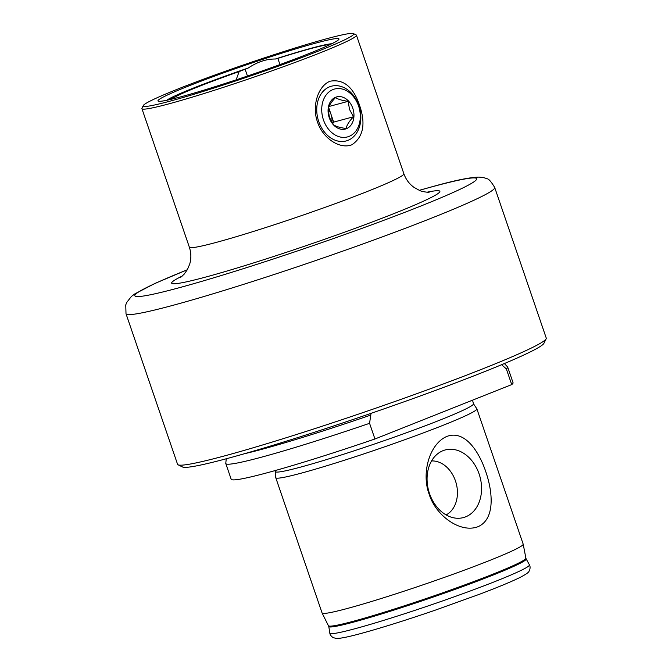 <?xml version="1.0" encoding="UTF-8"?>
<svg xmlns="http://www.w3.org/2000/svg" width="672" height="672" viewBox="0 0 672 672"><rect width="100%" height="100%" fill="white"/><g stroke="black" fill="none" stroke-linecap="round" stroke-linejoin="round"><path stroke-width="1.01" d="M371.003 413.364L369.575 423.318A148.974 8.509 161.1 0 1 225.8 463.546A148.974 8.509 161.1 0 1 225.775 463.319L226.262 458.766M359.545 105.286C365.912 123.74 363.384 136.895 351.96 144.74C339.595 149.755 322.384 137.718 317.52 122.002C311.766 106.571 317.738 86.15 330.07 81.211C343.476 78.876 353.296 86.898 359.545 105.286M353.438 33.6L356.135 34.91A113.366 6.476 161.1 0 1 356.429 35.204A113.366 6.476 161.1 0 1 288.246 64.966A113.366 6.476 161.1 0 1 168.958 103.832A113.366 6.476 161.1 0 1 141.918 108.646A113.366 6.476 161.1 0 1 141.977 108.234L143.296 105.546A111.241 6.35 161.1 0 1 212.965 75.718A111.241 6.35 161.1 0 1 327.205 38.606A111.241 6.35 161.1 0 1 353.438 33.6A111.241 6.35 161.1 0 1 289.615 62.068A111.241 6.35 161.1 0 1 169.772 101.228A111.241 6.35 161.1 0 1 143.296 105.546M166.656 100.296A88.813 5.074 161.1 0 1 248.262 67.998C257.435 61.916 266.465 58.918 275.344 59.018A88.813 5.074 161.1 0 1 312.362 47.93A88.813 5.074 161.1 0 1 331.766 43.772M161.087 101.237L164.573 100.708M180.802 96.835A95.651 5.46 161.1 0 1 158.894 101.304A95.651 5.46 161.1 0 1 210.403 77.675A95.651 5.46 161.1 0 1 316.176 43A95.651 5.46 161.1 0 1 338.52 39.799A95.651 5.46 161.1 0 1 276.217 65.957A95.651 5.46 161.1 0 1 180.802 96.835M429.534 493.618A35.02 26.594 74.9 0 0 456.464 518.213A35.02 26.594 74.9 0 0 479.094 473.903A35.02 26.594 74.9 0 0 438.875 452.886A35.02 26.594 74.9 0 0 429.534 493.618M446.116 514.912A28.342 21.521 74.9 0 0 455.448 480.875A28.342 21.521 74.9 0 0 431.575 460.942M485.764 471.652C493.181 493.072 494.953 519.515 477.859 526.756C460.328 533.392 435.809 515.777 429.139 494.172C421.184 472.945 429.584 443.73 446.838 436.439C464.201 429.794 478.506 450.156 485.764 471.652M275.335 471.542A104.706 5.981 161.1 0 0 300.325 467.183A104.706 5.981 161.1 0 0 411.205 431.029A104.706 5.981 161.1 0 0 473.432 403.721L476.826 408.769A106.285 6.065 161.1 0 1 476.868 408.853L523.177 544.118A106.285 6.065 161.1 0 1 523.194 544.169A106.285 6.065 161.1 0 1 458.884 572.158A106.285 6.065 161.1 0 1 347.424 608.454A106.285 6.065 161.1 0 1 322.098 613.015A106.285 6.065 161.1 0 1 322.081 612.973L275.764 477.708A106.285 6.065 161.1 0 1 275.747 477.616L275.066 470.182M476.868 408.853A106.285 6.065 161.1 0 1 412.944 436.758A106.285 6.065 161.1 0 1 301.115 473.189A106.285 6.065 161.1 0 1 275.764 477.708M494.701 187.496L546.252 338.083A194.846 11.122 161.1 0 1 546.16 338.789L543.95 343.266A191.31 10.92 161.1 0 1 424.141 394.573A191.31 10.92 161.1 0 1 227.682 458.388A191.31 10.92 161.1 0 1 182.566 466.998L178.072 464.806A194.846 11.122 161.1 0 1 177.568 464.31L126.008 313.732A194.846 11.122 161.1 0 0 172.477 305.458A194.846 11.122 161.1 0 0 377.513 238.652A194.846 11.122 161.1 0 0 494.701 187.496C491.047 181.398 488.418 178.5 486.805 178.786C485.512 177.971 482.899 177.416 478.985 177.114C470.358 177.257 455.54 180.247 434.524 186.077L419.294 190.31M546.16 338.789A194.846 11.122 161.1 0 1 424.124 391.037A194.846 11.122 161.1 0 1 224.028 456.036A194.846 11.122 161.1 0 1 178.072 464.806M275.344 59.018A22.672 1.294 161.1 0 1 277.847 58.388A86.268 4.922 161.1 0 1 328.894 44.638A22.672 1.294 161.1 0 1 331.514 43.89M167.387 100.145A22.672 1.294 161.1 0 1 168.907 99.532L174.888 97.154A81.48 4.654 161.1 0 1 239.131 71.602L245.112 69.224A22.672 1.294 161.1 0 1 248.262 67.998M504.378 363.544L507.553 366.845A148.974 8.509 161.1 0 1 507.679 367.038A148.974 8.509 161.1 0 1 506.344 368.911L501.589 364.711M369.575 423.318L374.942 438.992A148.974 8.509 161.1 0 1 231.168 479.228L225.8 463.546M506.344 368.911L511.72 384.594L374.942 438.992M507.679 367.038L513.047 382.721A148.974 8.509 161.1 0 1 511.72 384.594M332.497 43.411L336.739 41.093M236.141 79.842L239.131 71.602M329.045 45.074L328.894 44.638M279.964 64.588L277.847 58.388M332.682 123.665L333.665 122.111L331.019 114.383A14.171 10.76 74.9 0 0 328.188 109.166M328.717 114.778A14.171 10.76 -105.1 0 1 328.793 114.979A14.171 10.76 -105.1 0 1 329.44 117.407L328.163 109.284C328.81 105.899 331.271 101.993 335.546 97.566C337.94 99.288 342.166 100.54 348.222 101.312L349.49 109.41L353.514 116.768C349.28 121.12 346.819 125.026 346.13 128.478C340.15 127.73 335.924 126.479 333.455 124.74L329.431 117.382M358.848 105.596A28.342 21.521 -105.1 0 1 346.164 140.944A28.342 21.521 -105.1 0 1 318.738 121.556A28.342 21.521 -105.1 0 1 331.422 86.209A28.342 21.521 -105.1 0 1 358.848 105.596M329.238 117.667A16.649 12.642 -105.1 0 1 335.639 97.247A16.649 12.642 -105.1 0 1 352.8 108.293A16.649 12.642 -105.1 0 1 346.408 128.705A16.649 12.642 -105.1 0 1 329.238 117.667M358.571 106A24.797 18.833 -105.1 0 1 349.037 136.399A24.797 18.833 -105.1 0 1 323.467 119.96A24.797 18.833 -105.1 0 1 333.001 89.552A24.797 18.833 -105.1 0 1 358.571 106M329.062 106.47L348.222 101.312M331.876 122.438A14.171 10.76 74.9 0 0 331.019 114.383L328.667 107.512M333.665 122.111L353.514 116.768M328.549 625.724A104.294 5.956 161.1 0 0 353.396 621.247A104.294 5.956 161.1 0 0 462.773 585.631A104.294 5.956 161.1 0 0 525.882 558.155L526.151 558.886A104.311 5.956 161.1 0 1 463.898 586.16A104.311 5.956 161.1 0 1 353.674 622.087A104.311 5.956 161.1 0 1 328.784 626.464L322.098 613.015M370.969 415.01A145.606 8.316 161.1 0 1 261.366 449.459A145.606 8.316 161.1 0 1 244.499 453.709M180.726 277.292L184.178 274.142L187.362 269.64L189.697 264.13C191.344 258.56 191.226 252.916 189.353 247.178A113.366 6.476 -18.9 0 0 216.384 242.365A113.366 6.476 -18.9 0 0 335.681 203.498A113.366 6.476 -18.9 0 0 403.864 173.737C405.896 179.432 409.282 183.977 414.002 187.362L419.227 190.277C421.722 191.822 429.08 192.486 429.131 192.242M427.039 192.209A141.708 8.089 161.1 0 1 379.646 219.164A141.708 8.089 161.1 0 1 205.498 277.116A141.708 8.089 161.1 0 1 182.356 275.982M187.278 269.791A180.676 10.315 -18.9 0 0 177.92 288.078A180.676 10.315 -18.9 0 0 419.286 206.657A180.676 10.315 -18.9 0 0 433.625 186.379A180.676 10.315 -18.9 0 0 419.353 190.336M526.151 558.886L529.418 564.808A105.487 6.023 161.1 0 1 466.469 592.385A105.487 6.023 161.1 0 1 355.001 628.723A105.487 6.023 161.1 0 1 329.826 633.142L328.784 626.464M247.447 76.045L245.112 69.224M473.432 403.721L472.559 400.168M356.429 35.204L403.864 173.737M529.418 564.808C530.208 566.126 530.284 567.924 529.637 570.2C528.293 571.738 530.662 571.704 520.75 577.088C510.997 581.977 494.718 588.512 479.548 594.241L434.146 610.554C405.048 620.491 380.579 628.152 360.738 633.553C351.002 636.191 343.904 637.77 339.452 638.282L336.05 638.4L333.001 637.56C331.044 636.115 329.986 634.645 329.826 633.142M525.882 558.155L523.194 544.169M141.918 108.646L189.353 247.178M187.312 269.732L154.888 283.466L134.912 293.832L131.393 296.453L126.622 302.585L125.748 304.979L126.008 313.732"/></g></svg>
